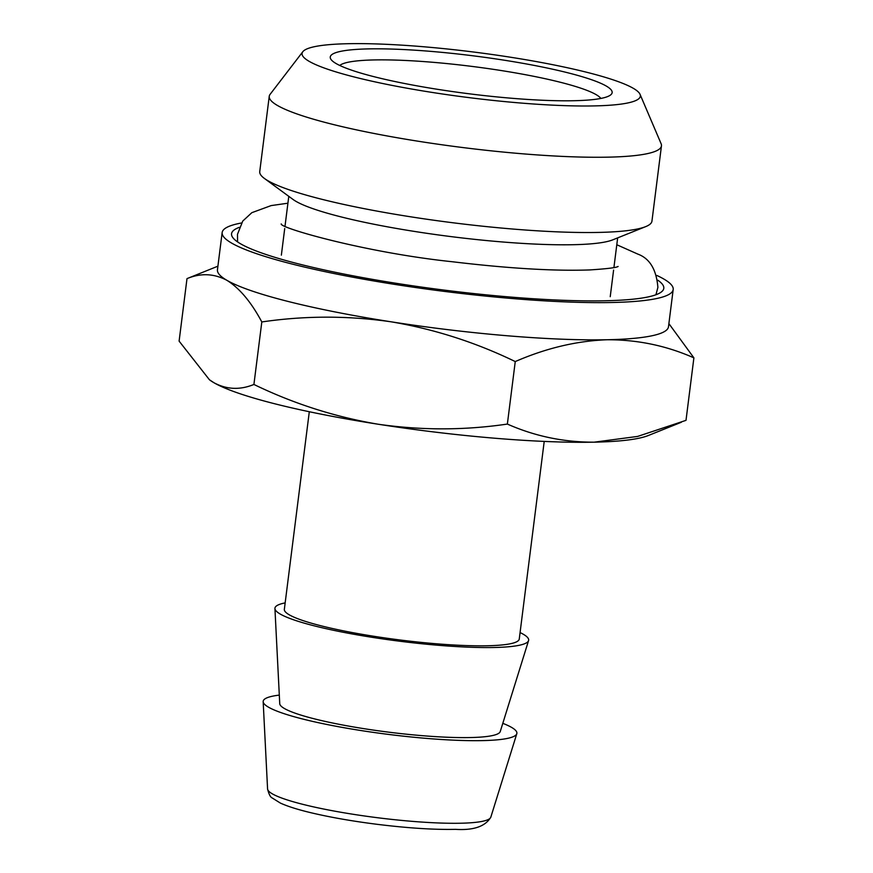 <?xml version="1.0" encoding="UTF-8"?>
<svg xmlns="http://www.w3.org/2000/svg" width="873" height="873" viewBox="0 0 873 873"><rect width="100%" height="100%" fill="white"/><g stroke="black" fill="none" stroke-linecap="round" stroke-linejoin="round"><path stroke-width="1.31" d="M633.231 88.271A170.486 22.905 7.2 0 0 454.647 49.783A170.486 22.905 7.2 0 0 302.811 51.725A170.486 22.905 7.2 0 0 468.332 97.536A170.486 22.905 7.2 0 0 640.04 94.328A170.486 22.905 7.2 0 0 633.231 88.271M336.17 63.587A142.07 19.086 -172.8 0 1 331.227 59.735A142.07 19.086 -172.8 0 1 473.592 55.872A142.07 19.086 -172.8 0 1 610.522 95.015A142.07 19.086 -172.8 0 1 480.947 95.212A142.07 19.086 -172.8 0 1 336.17 63.587M217.912 266.178L186.997 278.629C200.714 272.911 214.027 273.478 226.925 280.331A227.307 30.544 7.2 0 0 391.06 321.799A227.307 30.544 7.2 0 0 607.095 339.75A227.307 30.544 7.2 0 0 668.489 326.764L673.192 289.52A227.307 30.544 7.2 0 0 663.72 278.978A227.307 30.544 7.2 0 0 656.856 275.453M241.483 222.986A227.307 30.544 7.2 0 0 222.157 232.545L217.453 269.79A227.307 30.544 7.2 0 0 226.925 280.331C239.529 288.166 251.162 302.036 261.813 321.951C304.797 315.633 347.88 315.579 391.06 321.799C434.197 329.088 475.599 342.347 515.256 361.564C546.04 348.174 576.649 340.896 607.095 339.75C637.486 339.652 666.415 345.686 693.893 357.854L668.882 323.61M222.157 232.545A227.307 30.544 7.2 0 0 443.844 291.342A227.307 30.544 7.2 0 0 673.192 289.52M239.289 227.351A217.835 29.278 7.2 0 0 231.934 236.092A217.835 29.278 7.2 0 0 444.008 290.076A217.835 29.278 7.2 0 0 662.847 290.523A217.835 29.278 7.2 0 0 657.882 280.233M302.811 51.725L270.106 94.328A197.658 26.561 7.2 0 0 269.244 96.325L259.739 171.588A197.658 26.561 7.2 0 0 264.443 178.474L293.066 199.47A165.75 22.272 7.2 0 0 450.763 236.572A165.75 22.272 7.2 0 0 612.737 239.857L645.682 226.631A197.658 26.561 7.2 0 0 651.945 221.131L661.461 145.867A197.658 26.561 7.2 0 0 661.112 143.729L640.04 94.328M264.443 178.474A197.658 26.561 7.2 0 0 452.52 222.713A197.658 26.561 7.2 0 0 645.682 226.631M269.244 96.325A197.658 26.561 7.2 0 0 462.024 147.45A197.658 26.561 7.2 0 0 661.461 145.867M261.813 321.951L253.912 384.458C240.031 390.155 226.718 389.587 213.983 382.756L209.411 379.744L179.107 341.125L186.997 278.629M515.256 361.564L507.366 424.071C464.371 430.389 421.288 430.433 378.118 424.223C334.981 416.934 293.579 403.675 253.912 384.458M693.893 357.854L686.003 420.35L637.628 436.424L594.164 442.175C563.772 442.262 534.843 436.227 507.366 424.071M279.305 695.104A127.862 17.187 7.2 0 0 263.166 701.674A127.862 17.187 7.2 0 0 387.885 734.335A127.862 17.187 7.2 0 0 516.805 733.713A127.862 17.187 7.2 0 0 511.556 727.384A127.862 17.187 7.2 0 0 502.804 723.335M285.155 602.894A127.862 17.187 7.2 0 0 274.93 608.557L279.742 703.714A111.166 14.939 7.2 0 0 388.169 732.098A111.166 14.939 7.2 0 0 500.24 731.563L528.569 640.596A127.862 17.187 7.2 0 0 523.32 634.267A127.862 17.187 7.2 0 0 520.068 632.565M274.93 608.557A127.862 17.187 7.2 0 0 399.648 641.219A127.862 17.187 7.2 0 0 528.569 640.596M309.304 411.729L284.347 609.332A118.39 15.91 7.2 0 0 399.801 639.953A118.39 15.91 7.2 0 0 519.26 639.014L544.217 441.411M209.411 379.744L209.924 380.126A227.307 30.544 7.2 0 0 213.983 382.756A227.307 30.544 7.2 0 0 378.118 424.223A227.307 30.544 7.2 0 0 594.164 442.175A227.307 30.544 7.2 0 0 648.333 435.507L681.322 422.27M339.75 65.453A132.598 17.82 -172.8 0 1 472.26 66.446A132.598 17.82 -172.8 0 1 600.853 98.442M490.822 817.161C485.399 826.425 473.657 830.485 455.575 829.35C434.143 829.797 408.04 828.128 377.256 824.33C352.463 821.198 330.441 817.346 311.17 812.785C297.879 809.62 287.61 806.379 280.375 803.073L272.125 797.922C270.401 797.224 268.884 794.234 267.575 788.963A112.541 15.125 7.2 0 0 377.354 817.706A112.541 15.125 7.2 0 0 490.822 817.161L516.805 733.713M610.227 296.7L613.599 270.063M613.915 267.553L617.658 237.882M281.357 255.156L284.718 228.519M285.034 226.009L288.788 196.338M267.575 788.963L263.166 701.674M655.929 294.758L657.893 287.403C656.42 269.604 649.763 258.517 637.923 254.141L616.796 244.746M287.915 203.202L271.143 205.592L251.85 212.674L242.749 221.076L237.5 234.291L237.576 241.908M281.237 223.903C279.065 227.777 365.612 252.668 452.367 261.747C508.523 268.458 554.333 271.187 589.788 269.932C607.041 268.808 616.48 267.651 618.117 266.461"/></g></svg>
